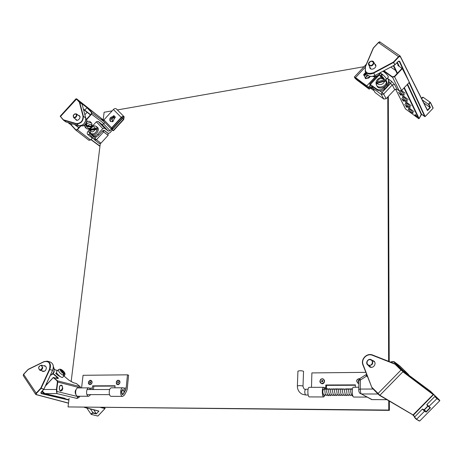 <?xml version="1.0" encoding="UTF-8"?>
<svg xmlns="http://www.w3.org/2000/svg" width="463" height="463" viewBox="0 0 463 463"><rect width="100%" height="100%" fill="white"/><g stroke="black" fill="none" stroke-linecap="round" stroke-linejoin="round"><path stroke-width="0.69" d="M380.158 42.214L378.514 42.613L398.88 56.874L400.246 56.515L427.494 110.593L400.327 56.324M398.88 56.874L393.706 62.366L394.881 64.849L397.769 61.782L399.679 61.295L409.223 81.997M397.867 65.405L402.312 68.622L409.361 82.269L425.144 116.549L433.079 108.215L430.526 102.936C429.774 102.855 429.294 103.365 429.085 104.47L430.399 107.468L429.977 107.41L423.848 102.989M430.399 107.468L427.494 110.593L427.407 110.061M374.579 63.732L375.597 64.71C377.299 67.667 371.262 71.036 369.81 67.951L369.572 66.539M373.375 47.973L378.514 42.613L373.45 48.019L365.411 66.799C364.543 72.546 367.257 74.52 373.554 72.72L393.428 62.071L398.602 56.579L400.113 55.982L427.436 110.125M423.292 97.421L421.619 98.555M409.066 82.582L424.774 116.601L421.619 114.286M418.772 118.713L405.513 108.932M421.261 114.349L419.079 118.626M401.56 90.511L405.131 93.266L401.462 90.609M400.611 94.643L398.556 92.403L408.163 99.562L400.009 93.624L400.663 94.354L399.725 93.74L400.975 95.274L399.968 94.429L400.709 94.973L400.68 94.568M403.574 100.627L401.618 98.567L411.109 105.674L402.995 99.736L403.811 100.76L403.875 101.194L403.395 100.946L402.584 100.124L403.545 100.934L403.678 100.517M406.19 105.9L406.167 106.664L407.133 107.48L405.964 106.617L406.19 105.9M400.721 91.032C402.966 92.739 404.153 94.093 404.286 95.089C402.856 94.88 401.236 93.555 399.424 91.101L399.355 90.945M402.503 97.34L402.411 96.831C402.787 95.945 407.92 100.627 407.301 101.287C405.889 101.061 404.292 99.748 402.503 97.34M405.49 103.405L405.409 102.919C405.767 102.063 410.837 106.669 410.23 107.306C408.835 107.069 407.255 105.772 405.49 103.405M414.86 114.882L415.924 115.848L415.34 114.645L415.901 115.056L416.48 116.259L417.273 116.664L416.671 117.029L414.86 114.882M404.593 104.563L413.98 111.618L404.593 104.563M408.395 109.303L408.314 108.834C408.667 108.001 413.673 112.544 413.083 113.157C411.7 112.908 410.137 111.624 408.395 109.303M395.581 89.099L405.397 108.753M404.321 87.594L419.125 118.563L418.708 118.684L403.985 87.947M416.515 116.242L416.943 116.745L416.671 117.029M416.063 115.704L416.411 116.115M406.311 106.253L405.964 106.617M403.476 100.234L402.515 99.667L402.897 99.504M403.395 100.321L402.769 99.638M76.69 98.891L79.682 102.173L82.038 104.048L80.458 102.161L88.786 108.793M78.38 115.38L79.381 115.686C81.447 117.104 78.033 121.595 76.117 119.981L75.556 119.089M76.065 98.729L60.207 116.207L63.419 119.819L76.349 123.58C80.741 123.442 82.97 120.993 83.033 116.236L79.376 102.242L76.071 98.717L97.323 115.229M379.567 395.361L413.071 414.917L433.148 394.574L402.897 371.795L379.886 395.269L413.071 414.917L414.865 416.712M419.304 420.994L416.283 419.264L414.547 417.516M379.423 395.269L372.003 387.849L372.148 387.56L379.886 395.269L379.486 395.327L413.349 415.166L433.571 394.569L401.004 370.053L377.982 393.55L377.831 393.834L379.423 395.269M371.864 360.121L373.994 361.128C377.056 363.912 372.831 369.214 369.486 366.783L368.212 365.284M402.891 371.32L401.317 369.868L401.004 370.053L395.026 364.173L372.495 355.312C367.009 352.864 360.718 359.334 363.189 364.867L371.997 387.844L377.831 393.834M436.563 397.509L433.571 394.569M374.243 361.4L373.485 361.244M369.856 366.366L370.383 367.205M419.727 420.994L416.283 419.264L414.501 417.082L416.636 419.218L424.542 411.219L422.383 409.095L424.357 409.877L428.043 406.132M426.915 404.564L430.457 407.805L429.982 407.758L426.134 411.653L424.357 409.877M430.457 407.805L426.203 412.111L426.134 411.653L424.53 410.797L422.846 409.113M23.341 374.752L23.607 374.307M43.644 365.764L44.824 365.724C46.63 366.818 46.792 368.484 45.31 370.736L42.955 371.569L41.884 370.788M68.518 403.082L35.715 394.43L36.091 393.203L40.692 388.289L49.419 369.405C50.843 363.403 49.078 360.845 44.13 361.719L28.15 369.526L23.636 374.364L23.277 375.591L35.674 394.372M93.81 409.853L96.356 413.881L98.908 411.08L84.729 407.347M98.752 411.41L98.434 411.069M47.041 383.595L46.653 383.306L47.116 384.006M73.97 114.378L76.436 113.886L76.956 115.345C76.297 117.388 75.18 118.146 73.605 117.608L73.426 115.096M76.609 115.275C75.18 117.891 74.022 118.129 73.137 115.987C74.56 113.377 75.718 113.14 76.609 115.275M84.746 122.886L85.441 121.601M86.784 120.432L85.829 118.308L87.038 120.791L86.685 120.357L86.546 121.665L86.899 122.191C86.124 125.137 84.081 126.33 80.776 125.762M87.038 120.791L86.633 121.265M369.034 365.608L368.068 365.185C364.641 363.108 368.357 357.523 371.569 359.925C373.716 363.142 372.871 365.035 369.034 365.608M369.023 365.22C365.602 364.445 366.968 358.912 370.371 359.728C373.797 360.486 372.443 366.054 369.023 365.22M42.746 367.767C42.249 369.555 41.288 370.377 39.853 370.232C37.862 367.83 38.406 366.135 41.485 365.157L42.746 367.767M42.353 367.715C40.605 370.614 39.361 370.568 38.626 367.57C40.374 364.67 41.618 364.717 42.353 367.715M51.063 373.757L53.031 369.312M53.361 366.47L54.541 369.815L54.102 369.636L53.83 371.251L54.275 371.436C53.546 373.508 52.244 374.787 50.363 375.279M54.541 369.815L54.084 369.896M373.965 63.043C372.779 66.041 371.037 66.672 368.727 64.947C367.205 62.383 372.495 59.409 373.751 62.129L373.965 63.043M373.6 62.945C371.951 66.006 370.325 66.296 368.71 63.807C370.348 60.751 371.98 60.468 373.6 62.945M375.603 75.226L378.155 73.86M374.307 361.487L373.583 361.314M369.943 366.424L370.481 367.234M374.399 361.615L373.855 361.499M370.221 366.609L370.637 367.269M84.891 114.726L86.894 112.521M84.7 110.078L87.189 107.59L100.39 117.544L103.556 120.831M75.701 129.993L71.221 125.12L72.228 123.795M108.07 133.292L108.105 135.364L100.905 143.229L99.232 143.489M92.698 137.783L90.574 140L88.931 140.26M75.753 129.744L75.822 130.109L77.408 129.744L75.753 129.744L71.256 124.86M86.731 119.506L91.552 114.205L91.79 112.382L87.189 107.59M100.905 143.229L96.443 139.71L94.672 139.901L94.915 138.327L88.092 131.278L90.071 128.679M103.77 130.207L103.509 131.984L96.443 139.71L94.915 138.327L96.605 136.475M60.555 376.778L56.405 374.133C55.728 373.467 55.745 373.126 56.463 373.109M53.158 373.519L57.319 377.027C58.627 378.207 58.674 378.682 57.458 378.445L53.286 377.6L57.001 380.736L80.076 386.605L76.424 383.561L73.449 382.727L68.958 380.204M60.503 376.743C57.244 375.36 54.999 372.669 55.942 373.444L56.11 373.491M57.319 377.027L57.013 377.212L57.95 378.485L57.314 378.404M76.453 383.59L79.885 386.512L80.359 387.896M75.961 394.592C74.78 392.126 75.411 393.839 75.209 391.877C75.156 391.131 75.469 390.35 76.14 389.539M60.688 391.038C60.317 391.194 59.866 390.558 59.333 389.123C59.305 388.677 59.177 386.414 60.086 385.65C60.798 385.066 61.446 385.002 62.036 385.459L62.823 388.532L62.042 390.483L60.688 391.038M57.458 378.445L53.257 377.455L57.314 380.551L57.777 381.998L56.81 389.528L56.937 393.596L56.532 391.6L56.914 391.478L78.241 396.687L79.109 396.247M42.231 391.009L44.813 393.579L56.937 393.596L76.679 398.348L78.241 396.687M359.884 378.659L360.359 380.054L366.655 375.991L365.735 374.781L367.032 375.348L366.221 374.856L367.379 376.228M358.773 389.279L358.86 380.314L360.359 380.054L360.283 389.059L373.161 389.042M367.715 377.067L366.655 375.991L366.974 375.811M358.854 389.371L360.283 389.059C360.336 391.704 360.712 393.342 361.418 393.978L371.801 399.633M390.836 67.089L395.367 70.307M409.361 82.269L401.589 90.482L399.228 90.858L397.046 89.278L394.702 89.654L386.159 98.688L383.833 99.053L375.099 92.548L372.385 87.721L372.727 88.115L372.912 86.841M383.613 70.943L392.236 77.142L394.661 76.731L402.312 68.622M386.159 98.688L383.636 94.087L381.298 94.475L372.727 88.115L375.099 92.548M382.953 71.302L383.983 71.95C386.808 74.213 388.266 75.955 388.37 77.165L388.307 77.228M381.772 76.117C384.388 78.629 384.892 79.595 383.277 79.034L381.772 76.117L382.403 74.364L381.61 73.791L382.102 74.746M379.434 74.52C379.753 75.729 380.8 77.084 382.583 78.577L380.985 75.544L381.61 73.791L380.343 73.142M383.277 79.034L383.393 79.167C384.498 80.041 385.5 80.076 386.391 79.26L386.333 79.323M86.795 121.879C88.3 121.074 89.527 121.08 90.47 121.908L90.511 121.948M86.176 128.292L85.018 127.059L84.445 125.473M87.744 125.762C90.059 123.76 91.39 123.928 91.738 126.26L87.744 125.762L86.176 124.998L85.811 125.809L91.865 126.272M91.859 126.978L87.38 126.573L85.811 125.809L86.216 128.344C88.086 129.501 89.66 129.409 90.956 128.06M91.738 126.26L92.247 126.139L91.68 123.187C89.828 122.024 87.993 122.626 86.176 124.998M62.829 377.154L62.742 377.252C61.469 378.555 55.114 372.541 56.694 371.529L58.373 369.74M63.512 373.456C61.984 373.219 58.894 368.965 60.636 369.515L63.512 373.456L63.315 375.354L63.929 375.493L63.564 375.001M60.636 369.515L59.941 369.121L58.465 369.642C58.292 371.523 59.912 373.427 63.315 375.354M60.393 369.277L61.243 369.659L64.12 373.6L63.929 375.493L64.6 375.267M373.954 90.655L370.053 87.901L369.098 88.913L356.979 79.879L356.203 78.554L367.587 86.697M369.098 88.913L367.68 87.252M370.053 87.901L369.468 86.859L371.934 88.445L369.671 84.052L376.668 88.983C379.139 90.407 381.616 90.007 384.111 87.779L387.056 84.654L387.612 85.73C389.146 83.971 389.522 82.2 388.746 80.412L388.197 79.323C388.972 81.112 388.59 82.889 387.056 84.654M387.612 85.73L384.672 88.85C382.183 91.072 379.712 91.471 377.241 90.048L372.582 86.593L371.795 86.257L372.206 87.154M368.513 87.872L369.468 86.859M387.357 78.235L388.197 79.323M365.897 72.622L363.762 75.197M367.402 86.894L366.962 86.106L355.746 77.761L354.768 77.338L356.956 79.867L369.225 89.162L357.106 80.128C355.405 78.733 354.49 77.674 354.374 76.968L366.812 85.846L368.189 87.432L367.553 87.154L356.354 78.814M370.001 76.765L368.797 78.044L367.732 78.125M364.3 75.596L363.663 75.075L363.802 74.375L365.753 72.355M354.409 76.933L366.326 64.247M364.022 75.394L366.192 73.166M370.261 88.057L369.225 89.162M97.34 128.673L90.123 129.953L89.781 129.461L95.285 128.251L97.34 128.673L96.304 126.411L97.265 127.151C100.703 129.536 95.106 136.892 91.9 134.201L90.933 133.471C93.578 134.548 95.662 133.379 97.178 129.964L95.123 129.542L90.273 130.34L89.619 130.826L90.933 133.471M90.123 129.953L90.025 130.404M97.178 129.964L97.438 128.743M115.304 117.232L114.326 117.741C112.04 117.683 111.577 118.962 112.926 121.578L110.605 121.509L109.974 118.829L110.368 117.758L111.629 116.931L113.481 117.168M112.44 130.039L109.835 132.887L108.111 133.321L104.325 130.375L102.578 130.815L98.717 135.034L97.652 134.218L102.803 128.587L104.557 128.153L108.342 131.122L110.072 130.688L111.427 129.206L112.914 128.888L122.481 118.435L122.226 118.227L112.659 128.685L111.762 128.876L111.884 128.072L121.468 117.596L123.812 117.093L123.488 119.275L113.134 130.589L112.104 129.779L122.463 118.453L123.476 119.292L113.146 130.572L113.4 130.774L123.737 119.483L124.148 116.751C123.291 116.138 122.319 116.352 121.213 117.382L111.629 127.863L111.427 129.206L103.735 121.225L103.926 119.888L111.629 127.863M121.63 117.434L123.476 119.292L121.647 117.417M112.827 116.942L114.662 116.369L112.833 116.936M104.962 122.498L103.619 123.968L101.895 124.391L98.087 121.393L96.339 121.815L92.253 126.295M111.705 129.362L112.104 129.779M97.652 134.218C95.887 135.931 94.215 136.319 92.635 135.375L93.705 136.186C95.285 137.123 96.958 136.741 98.717 135.034M92.635 135.375L89.944 132.233M89.909 129.779L89.764 130.531M114.187 115.889L112.717 117.07M109.899 120.426L109.812 119.807M112.312 117.017L113.354 115.877L114.037 115.733L115.2 116.919L115.113 117.666L114.095 118.783M111.369 121.619L111.039 121.59M124.148 116.751L116.329 108.892C115.472 108.273 114.5 108.475 113.412 109.499L103.926 119.888M113.383 116.34L114.454 116.155M122.226 118.227L121.537 117.527M121.555 117.504L122.481 118.435M385.876 79.653L386.813 81.847C387.942 86.778 379.07 90.522 376.986 86.031L376.471 85.065C378.375 89.209 386.559 86.378 386.368 81.61L384.226 81.285L377.524 83.282L376.24 84.561M386.368 81.61L386.171 80.267L376.078 83.276L376.211 84.37M376.078 83.276L377.287 81.847L384.533 79.734M385.529 79.775L386.171 80.267M388.741 400.79L388.77 410.068L68.049 406.925L69.103 398.348M71.14 381.68L100.268 143.669M103.122 120.38L104.111 112.26L112.173 110.848M387.78 96.975L388.619 361.325M117.371 109.939L363.993 66.718M388.77 410.068L389.389 410.38L68.049 406.925M389.389 410.38L389.354 401.155M389.221 361.562L388.318 96.408M366.679 78.241L369.381 77.008M369.7 76.841L366.291 78.374M366.268 78.386L365.695 78.646C365.608 76.962 366.54 76.001 368.479 75.776M364.647 74.908L365.741 73.901M365.672 78.658L364.352 75.949L366.395 73.536C364.838 74.34 364.15 75.122 364.329 75.874M367.987 75.469L366.418 76.117L365.214 78.328L365.706 78.704L367.57 78.149M366.418 76.117L365.666 74.045M367.553 75.116L367.703 75.538M114.112 118.331L113.487 120.623M114.072 119.257L114.083 118.459M113.562 120.536L113.076 121.173M109.939 118.788L110.055 120.698M110.368 117.758L112.144 117.99L113.591 117.185L114.309 117.55L114.147 118.239M112.144 117.99L111.751 119.066L112.688 121.786L112.978 121.647L110.541 121.485C109.835 120.976 109.656 119.934 110.009 118.366M111.751 119.066L109.974 118.829M115.287 117.353L114.373 117.637M355.393 385.257L326.554 385.355L326.467 389.221M311.489 387.34L311.883 372.918L365.851 372.356M323.62 387.311L309.301 387.346C307.299 387.01 307.438 397.063 309.44 396.918L309.481 396.918M325.026 395.037L323.834 396.959C321.918 397.109 321.744 386.975 323.666 387.311L324.876 389.227M325.599 389.227L325.813 384.99L326.554 385.355M325.813 384.99L355.393 384.886L355.37 387.236M358.796 387.224L353.466 387.242C351.724 386.894 351.978 397.202 353.715 397.046L353.749 397.046M81.575 387.89L83.062 375.296L127.487 374.833L128.598 375.18L127.209 389.094L126.648 391.032L124.379 395.113L122.701 396.374C119.761 396.502 120.062 387.496 122.979 387.791C124.038 387.936 124.732 388.943 125.056 390.824L123.829 393.018C124.13 391.328 123.824 390.309 122.915 389.968C121.428 391.333 121.381 392.746 122.776 394.187L123.604 393.573L125.595 390.008L124.888 390.008M115.05 386.09L93.827 386.165L93.433 389.539M127.487 374.833L126.162 388.063L125.595 390.008M88.989 387.872L78.16 387.901C75.064 387.612 74.676 396.369 77.801 396.241L77.865 396.241M90.754 394.603L88.717 396.27C85.638 396.397 86.008 387.583 89.064 387.872L90.887 389.539M92.044 389.539L92.658 385.847L93.827 386.165M92.658 385.847L115.084 385.766L114.87 387.809M122.909 387.791L111.606 387.82C108.643 387.525 108.319 396.467 111.305 396.34L111.369 396.34M303.537 371.407L303.537 371.378C303.149 370.99 301.899 370.776 299.787 370.736L297.935 371.112L297.373 385.905M122.07 394.279C121.115 391.999 121.399 390.402 122.927 389.499C124.64 391.264 124.582 392.983 122.764 394.661L122.07 394.279M323.296 390.043L322.966 389.794L322.786 392.202M89.567 382.612L90.21 381.825C90.87 383.011 90.655 383.277 89.567 382.612M117.174 380.916C117.573 380.32 119.072 380.146 119.506 380.806M117.706 381.848L118.586 381.877C118.134 383.399 117.839 383.393 117.706 381.848M358.842 381.825C358.044 381.269 358.049 380.719 358.866 380.169M321.999 380.424L323 380.933C321.953 382.34 321.623 382.172 321.999 380.424M323.342 382.594L323.649 382.913M400.246 56.515L400.113 55.982M427.21 109.662L427.609 109.951L429.977 107.41L428.709 104.522L422.297 99.91M379.162 42.098L378.439 42.573M399.679 61.295L399.268 61.371L405.194 74.202M398.626 61.122L398.932 61.133M365.411 66.799L365.295 71.516C367.188 74.207 370.006 74.728 373.739 73.085L393.608 62.441L393.428 62.071L394.823 64.895M429.085 104.47L428.709 104.522C428.871 103.301 429.45 102.624 430.445 102.502L430.445 102.502M430.526 102.936L433.131 107.96L430.602 102.769M433.038 108.255L425.15 116.583L421.631 114.303L407.562 84.168M394.783 64.924L375.013 75.486L373.554 72.72M373.317 48.013L365.266 66.799M399.262 66.383L397.352 62.291M421.197 97.722L421.724 98.098L421.191 97.71M366.603 73.918C368.496 76.598 371.297 77.118 375.013 75.486L375.036 75.527C371.332 77.159 368.519 76.627 366.603 73.918L365.295 71.516L365.214 66.84M419.061 118.673L421.631 114.303L421.214 114.413L407.226 84.521M398.481 65.833L396.999 62.667M375.018 75.486L394.806 64.965L397.775 61.834L399.089 61.162M422.707 97.357L421.561 98.445M397.451 73.206L393.776 65.514M397.104 73.571L393.353 65.74M100.865 118.036L103.18 119.876M63.367 120.067L60.445 116.566L76.632 98.989M102.445 119.674L103.139 120.23M67.829 122.51L71.186 124.993M90.922 139.618L99.944 146.308L90.922 139.623M65.972 121.954L63.419 119.819L65.885 121.931L63.46 120.137L76.389 123.905C80.979 123.766 83.305 121.208 83.375 116.225L83.033 116.236M80.846 102.803L86.917 107.642M82.107 104.244L85.742 118.059L83.375 116.225L79.711 102.236L79.376 102.242L82.073 104.111L80.354 102.288M85.777 118.192L82.084 104.123M76.349 123.58L78.785 125.699C83.363 125.566 85.678 123.019 85.742 118.059L85.782 118.111C85.748 123.077 83.427 125.612 78.82 125.722L65.885 121.931L78.872 125.722M99.973 146.088L91.055 139.473M71.29 124.819L68.397 122.672M83.398 109.048L90.609 114.731L83.398 109.054M75 124.605L78.936 127.545M90.43 114.922L83.508 109.476M74.497 124.454L78.814 127.678M92.513 137.91L93.509 138.651M433.42 394.829L433.136 394.163M412.822 415.022L414.674 416.903L412.851 415.045M401.317 369.868L395.338 363.993L402.197 370.284L430.434 391.218L439.752 400.31L436.632 397.561M424.282 409.824L422.383 409.095L414.541 417.094M372.495 355.312L372.698 355.063L395.211 363.918M402.133 370.238L395.223 363.918L395.026 364.173L395.223 363.918L372.698 355.063C366.968 352.528 360.417 359.253 362.969 365.023M371.922 387.71L363.189 364.867M439.752 400.31L439.763 400.726L430.364 391.166M430.434 391.218L402.197 370.284M436.597 397.532L435.249 396.554M439.769 400.726L419.727 421.006L439.763 400.726L436.968 398.637L428.64 406.682C427.181 405.432 426.597 404.714 426.88 404.54L434.792 396.531L436.968 398.637L436.956 398.221M424.154 409.755L427.887 405.976M426.203 412.111L424.542 411.219L424.53 410.797M426.921 404.98L429.982 407.758M98.908 411.08L84.434 407.347M68.512 403.157L36.236 394.667M36.322 394.609L36.392 393.44L23.636 374.364L28.116 369.462M36.392 393.44L40.993 388.526L43.84 389.221L41.276 391.958L41.19 393.602L68.889 400.078M100.627 407.504L104.991 408.528L97.867 416.058L91.715 414.524C91.518 413.916 91.952 413.459 93.022 413.152L96.356 413.881M44.135 361.574L28.156 369.376M49.419 369.405L49.778 369.549C51.225 365.417 50.432 362.622 47.405 361.181L44.13 361.719M43.916 389.134L40.692 388.289L41.051 388.434L49.778 369.549L52.579 370.336C54.015 366.216 53.222 363.438 50.201 361.997L47.405 361.181L44.188 361.522L28.208 369.324M97.577 416.052L97.919 416M105.043 408.459L102.225 407.521M68.935 399.708L41.242 393.209L41.19 393.602M40.889 392.688L41.242 393.209L40.877 392.508M96.397 413.534L93.063 412.799L93.022 413.152M90.36 408.945L93.063 412.799C91.894 413.019 91.286 413.557 91.246 414.414L91.715 414.524M52.591 370.302L43.921 389.088M105.072 408.279L104.574 407.544M80.805 125.757C83.45 126.254 85.395 124.917 86.645 121.74M54.217 369.665L53.372 366.644M50.403 375.186C52.087 374.59 53.268 373.288 53.945 371.285M373.068 76.279C376.245 76.823 378.676 75.625 380.36 72.685M86.899 107.659L91.495 112.451L91.298 113.973L86.564 119.17M80.516 125.809L77.147 129.513M91.495 112.451L104.406 121.919M103.99 123.563L91.298 113.973M90.574 140L77.408 129.744L80.956 125.843M92.305 138.101L87.779 134.548C86.957 133.685 87.061 132.597 88.092 131.278M87.779 134.548L89.376 134.212L94.597 139.809M108.105 135.364L102.398 131.012M108.325 133.552L103.799 130.207M89.961 132.279L89.388 134.224L94.66 139.884M68.9 380.158L63.917 375.997L68.929 380.169L73.316 382.693M57.522 370.649L54.541 369.653M52.938 373.774L57.013 377.212L56.191 378.086M57.296 370.464L54.541 369.561M73.449 382.727L76.1 383.439M57.001 380.736L57.389 381.958L80.307 387.896M45.507 385.795L53.251 377.524M45.565 385.667L53.286 377.6L45.403 386.015M46.734 383.138L47.238 383.885M43.638 389.505L56.422 389.487L57.389 381.958M46.665 383.289L47.133 383.989M75.891 394.418L75.533 393.949M75.666 390.187L76.059 389.719M59.698 386.24L60.942 385.355C62.042 385.586 62.54 386.622 62.447 388.474L60.699 390.789L59.571 389.91M56.532 391.6L56.422 389.487L56.81 389.528M64.374 398.186L44.575 393.55C44.124 393.637 43.192 392.954 41.774 391.495M390.847 362.199L391.785 361.597M391.802 361.586L394.106 361.661L399.824 365.99L394.106 361.661L391.802 361.586M391.113 362.303L391.791 361.58L390.836 362.193M391.895 361.8L394.297 361.829L403.279 370.637L408.621 374.608L399.633 365.822M393.996 362.002L403.094 370.944M408.621 374.613L399.824 365.99M402.972 370.817L403.279 370.637L403.788 371.465M386.842 399.667L372.073 399.61L361.418 393.978L377.993 393.996M402.04 68.339L394.389 76.447L392.369 76.789L383.966 70.758M394.389 76.447L401.589 90.482M399.228 90.858L392.369 76.789M387.543 78.409L391.449 81.233L394.626 84.555L397.046 89.278M383.833 99.053L381.298 94.475L382.044 92.438L379.973 90.904M394.702 89.654L392.265 84.955L383.636 94.087L382.044 92.438L390.679 83.294L391.449 81.233M389.151 82.188L392.265 84.955L394.626 84.555M382.403 74.364C385.031 76.58 386.362 78.212 386.391 79.26L388.37 77.165M382.49 78.461C379.886 75.967 379.382 74.994 380.985 75.544M91.373 127.07C89.075 129.067 87.744 128.899 87.38 126.573M61.243 369.659C62.76 369.908 65.844 374.121 64.12 373.6M376.668 88.983L377.241 90.048M371.158 88.109L371.581 87.657M370.452 84.388L379.481 74.798M384.672 88.85L384.111 87.779M364.971 67.505L355.59 77.495M366.812 85.846L375.47 76.65M95.123 129.542C93.179 132.337 91.564 132.603 90.273 130.34M90.441 129.055C92.374 126.266 93.989 125.994 95.285 128.251M103.619 123.968L110.072 130.688M108.342 131.122L101.895 124.391M98.087 121.393L104.557 128.153M96.339 121.815L102.803 128.587M111.971 127.973L112.659 128.685M121.213 117.382L113.412 109.499M385.963 79.815L386.125 80.174M377.287 81.847C378.132 79.034 380.117 78.079 383.248 78.97M383.613 79.306L383.983 79.85M384.226 81.285C384.73 84.104 377.964 86.106 377.524 83.282M369.173 77.228L367.813 78.183M370.296 76.569L369.677 76.846M114.292 117.834L114.066 119.35M324.181 387.624L325.755 387.618M123.748 388.069L126.162 388.063M89.868 388.144L92.397 388.139M308.074 389.25L305.638 389.25C304.486 390.865 304.463 392.769 305.58 394.968L305.742 395.003M303.005 386.235L303.005 386.211C302.617 385.853 301.355 385.65 299.231 385.604L297.373 385.928C297.385 389.713 299.017 392.479 302.264 394.221L305.713 395.003L308.179 395.008M90.881 380.505L90.916 380.517C92.629 382.473 92.212 383.844 89.677 384.643L89.637 384.631M88.445 382.751C88.722 381.142 89.521 380.389 90.841 380.493C92.554 382.45 92.137 383.827 89.602 384.626L88.445 382.751L89.677 384.643C92.86 384.423 92.409 380.517 90.916 380.517L90.841 380.493C90.106 379.851 89.307 380.603 88.439 382.745M88.468 382.733C88.074 380.412 92.484 379.92 91.894 382.357C92.287 384.689 87.866 385.17 88.468 382.733M90.244 381.9L90.019 383.202L90.244 381.9M118.8 380.32L119.662 380.933C120.316 383.115 119.61 384.307 117.55 384.516L117.515 384.504M117.035 380.841L118.765 380.308C120.53 382.334 120.102 383.729 117.48 384.493C116.086 383.659 115.935 382.444 117.035 380.841C116.016 383.219 116.172 384.44 117.48 384.493L117.55 384.516C118.059 385.459 120.866 383.104 119.674 380.939L118.765 380.308L117.023 380.841M117.029 380.875C118.395 378.763 121.103 382.652 119.13 383.896C117.752 386.015 115.061 382.114 117.029 380.875M118.574 381.934L117.915 383.051L118.314 381.743L118.574 381.934M358.831 383.497L357.916 383.202M357.893 383.19C355.96 380.592 356.585 379.075 359.763 378.636C356.626 379.006 356.001 380.522 357.893 383.19M358.831 383.387C355.671 381.28 355.96 379.712 359.687 378.688M358.686 381.686L358.86 380.268M323.342 379.047L324.517 380.441C324.638 382.86 323.568 383.868 321.299 383.451L321.27 383.439M321.565 378.937L323.319 379.029C325.263 381.801 324.569 383.266 321.247 383.428C319.476 381.842 319.58 380.343 321.565 378.937C319.482 380.684 319.377 382.183 321.247 383.428L321.299 383.451C323.064 384.371 324.135 383.37 324.517 380.441L323.319 379.029L321.559 378.937M321.565 378.994C323.857 377.443 325.616 383.156 322.919 383.428C320.622 384.967 318.885 379.266 321.565 378.994M322.589 380.534L322.948 380.968L321.947 381.906C321.328 381.037 321.548 380.58 322.589 380.534L322.954 380.968L321.947 381.906M400.073 55.959L380.019 42.052M365.22 66.828L373.253 48.065L378.381 42.567C379.232 41.838 379.764 41.653 379.978 42.017M421.544 98.405C422.14 97.49 422.696 97.132 423.217 97.328L430.422 102.491M419.131 118.603L418.726 118.702L405.414 108.834L395.558 89.104M76.708 98.897L97.357 115.258M100.859 118.03L103.18 119.871M63.419 120.12L60.196 116.219M71.186 124.998L67.824 122.504M74.427 124.437L78.797 127.695M92.496 137.922L93.601 138.75M372.698 355.063C366.956 352.499 360.376 359.259 362.969 365.041L371.997 387.844M424.143 409.755L427.881 405.976M428.64 406.682L430.005 407.776M98.712 411.144L84.26 407.342M68.507 403.204L35.715 394.43M23.237 375.528L23.601 374.231L28.197 369.329M104.597 407.544L105.043 408.522L97.913 416.052L91.246 414.414M40.894 392.971L43.968 389.134L52.637 370.342C54.078 366.245 53.262 363.467 50.201 361.997M91.223 414.385L86.772 408.001M73.605 117.608L77.124 120.282M76.436 113.886L79.943 116.578M368.068 365.185L371.349 367.356M371.569 359.925L374.66 362.054M39.853 370.232L44.309 371.453M41.485 365.157L45.785 366.372M368.727 64.947L370.834 68.912M373.751 62.129L375.817 66.122M380.574 72.569C380.071 74.948 375.192 78.01 372.842 76.331M89.018 140.347L75.822 130.109L71.221 125.12M94.672 139.901L99.319 143.571M57.528 370.643L56.862 370.215M80.66 387.896L80.076 386.605M75.857 394.308C75.851 394.806 74.497 392.19 76.019 389.823M60.699 390.789C60.474 390.992 60.092 390.61 59.548 389.649C59.142 387.259 59.605 385.824 60.942 385.355L60.89 385.355M76.927 398.377C78.733 397.862 79.613 397.15 79.567 396.247M65.063 398.33L44.575 393.55M365.724 374.787L359.774 378.63L358.86 380.297M360.521 393.753C359.213 392.96 358.628 391.472 358.773 389.296M371.534 399.563L386.906 399.708M372.281 86.39L372.385 87.721M55.988 373.618L56.718 372.842M90.47 121.908L91.68 123.187M62.742 377.252L64.507 375.366C66.423 373.456 62.708 370.064 60.827 369.329M377.038 76.233L369.694 84.034M370.25 85.244L368.189 87.432M96.304 126.411C94.325 125.485 92.814 125.548 91.772 126.607M375.973 82.923C376.39 79.891 378.196 78.085 381.379 77.506M370.475 76.424L368.826 77.524M110.09 118.146L111.531 116.919M114.309 117.55L113.591 117.185M353.715 397.046L366.835 397.086M309.44 396.918L323.834 396.959M111.305 396.34L122.701 396.374M77.801 396.241L88.717 396.27M322.618 395.032L352.592 395.089M322.491 389.227L352.424 389.186M303.537 371.378L303.005 386.211C303.635 388.729 304.509 389.742 305.615 389.25M109.673 389.516L87.061 389.545M109.528 394.638L86.894 394.598M352.407 395.535C352.198 396.467 351.614 395.269 350.659 391.947C350.751 388.891 350.942 387.826 351.232 388.746M350.398 395.524L349.229 394.401C348.483 389.875 348.477 387.994 349.218 388.758M348.367 395.518C347.869 395.622 347.377 394.933 346.897 393.457C346.555 389.487 346.66 387.919 347.215 388.758M346.359 395.524C345.554 395.917 344.947 394.216 344.541 390.413L345.201 388.752M344.368 395.512C343.841 394.841 343.424 396.652 342.545 391.351C342.817 387.109 343.048 389.493 343.205 388.764M342.354 395.506C341.804 395.662 341.272 394.812 340.751 392.954C340.56 389.435 340.716 388.035 341.219 388.77M340.351 395.506C339.761 395.726 339.2 394.69 338.656 392.398C338.592 389.348 338.783 388.139 339.217 388.764M338.378 395.506L337.157 394.291C336.508 389.707 336.532 387.867 337.226 388.775M336.381 395.495C335.739 395.906 335.131 394.551 334.564 391.426C334.714 389.128 334.946 388.249 335.258 388.781M334.384 395.495C333.754 395.923 333.152 394.551 332.579 391.374C332.741 389.123 332.972 388.254 333.273 388.77M332.428 395.489C331.919 394.858 331.502 396.571 330.605 391.565C330.785 387.259 331.167 389.429 331.288 388.781M330.443 395.483C330.125 396.328 329.529 395.124 328.655 391.872C328.817 388.955 329.043 387.925 329.332 388.787M328.458 395.477C328.157 396.345 327.561 395.13 326.675 391.825C326.872 388.92 327.104 387.907 327.364 388.781M326.513 395.483L325.234 394.181C324.656 389.69 324.713 387.896 325.391 388.793M324.546 395.466C324.083 395.952 323.492 394.864 322.78 392.202M90.407 381.911C90.794 382.681 90.667 383.115 90.019 383.202M117.915 383.051L118.569 381.929L118.314 381.743"/></g></svg>
